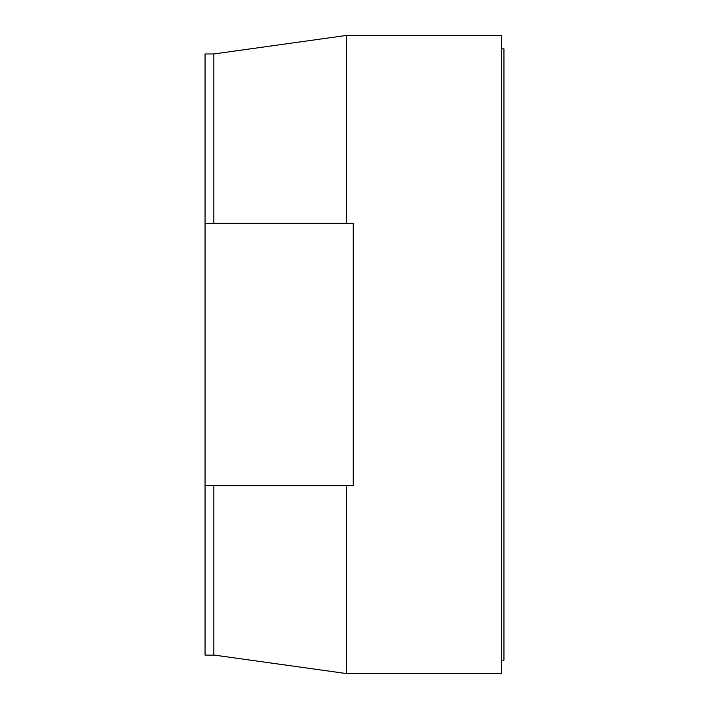 <?xml version="1.0" encoding="UTF-8"?>
<svg xmlns="http://www.w3.org/2000/svg" width="709" height="709" viewBox="0 0 709 709"><rect width="100%" height="100%" fill="white"/><g stroke="black" fill="none" stroke-linecap="round" stroke-linejoin="round"><path stroke-width="1.06" d="M501.423 660.203L503.948 660.203L503.948 48.859L501.423 48.859M346.364 485.754L346.364 673.55L501.423 673.55L501.423 35.512L346.364 35.512L346.364 223.3M205.052 485.754L205.052 223.3L353.242 223.3L353.242 485.754L205.052 485.754L205.052 655.107L213.852 655.107L213.852 485.754M213.852 223.3L213.852 53.955L346.346 35.45M346.364 673.55L213.87 655.045M205.052 223.3L205.052 53.955L213.852 53.955"/></g></svg>
